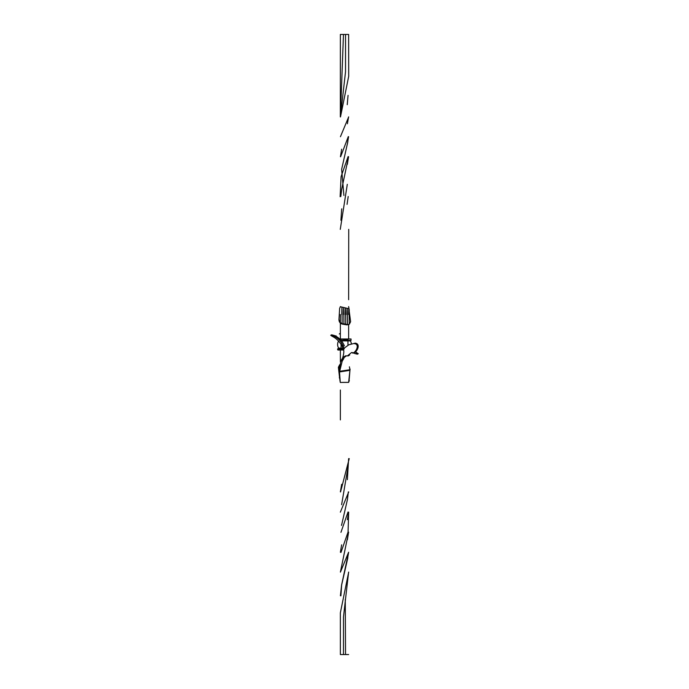 <?xml version="1.0" encoding="UTF-8"?>
<svg xmlns="http://www.w3.org/2000/svg" width="689" height="689" viewBox="0 0 689 689"><rect width="100%" height="100%" fill="white"/><g stroke="black" fill="none" stroke-linecap="round" stroke-linejoin="round"><path stroke-width="1.03" d="M348.634 654.55L340.366 654.55L340.349 612.874L348.677 572.103M347.359 144.173L347.454 143.605M340.383 572.094L348.625 532.158M340.366 491.868L341.632 484.531M340.426 156.722L341.649 149.186M348.298 136.603L340.616 156.773M349.237 458.624L340.538 491.955M347.342 559.873L348.608 552.242L340.426 572.137M340.392 595.761L341.606 584.978L348.625 552.242M340.487 116.949L348.712 76.195L348.634 34.45L345.533 34.45L345.525 71.742L340.418 116.897L343.466 34.45L340.366 34.45L340.323 116.915M348.1 156.575L341.081 176.651L340.125 196.735M348.703 491.972L340.332 512.168M345.533 654.55L345.275 599.421M348.333 491.92L347.42 499.585L341.675 524.803M340.805 196.52L341.675 189.423L348.574 156.722L347.334 164.266M348.023 511.996L340.952 532.321M340.375 552.242L341.632 544.827M348.677 116.915L340.435 136.706M348.668 512.168L348.066 532.029L340.969 552.44M347.368 539.78L348.591 532.158M347.058 204.357L348.195 196.52M347.394 123.77L348.591 116.897M347.359 479.682L348.634 458.616M348.634 299.698L348.729 229.351M347.316 144.156L348.591 136.698M343.466 654.55L343.484 616.888L348.617 572.094M347.377 519.678L348.565 512.194M340.366 419.894L340.366 390.026M340.271 229.351L347.299 184.333M344.311 34.45L343.466 34.45M345.533 34.45L344.689 34.45M341.615 209.766L341.77 208.827M347.247 104.668L348.057 95.366M340.917 595.787L341.632 584.97L347.833 557.806M341.623 504.692L348.074 466.522M343.906 195.495L341.641 169.33L347.876 141.598M340.366 350.012L340.366 361.837M340.366 323.081L340.366 338.988L339.703 338.988L351.046 338.988L348.643 338.988L348.634 324.571M342.993 382.395L348.634 382.395L349.926 370.337L339.513 371.948L340.28 382.473L342.993 382.395M354.396 343.604L354.396 343.656C359.21 344.035 357.152 350.451 353.595 352.794L351.579 352.51L347.368 355.92L345.628 355.791L342.795 357.419L342.088 359.184L343.656 358.805L342.235 361.019L339.513 371.948L339.066 371.362L340.03 381.284M346.421 355.791L344.156 357.522L343.604 358.762L342.261 358.616L340.909 360.847L339.066 370.751L339.513 371.337L349.926 369.726L349.926 370.337M342.114 358.874L340.762 361.019L342.097 361.191M330.729 335.267L333.674 336.034C338.178 338.101 341.313 341.46 343.079 346.093L344.354 345.861C342.459 341.124 339.195 337.688 334.544 335.552L331.667 334.802L330.729 335.267L331.952 336.163C336.697 338.411 340.418 342.399 343.096 348.134C344.147 350.124 344.044 353.233 342.777 357.47L344.147 357.548M348.367 355.188L349.693 355.016L347.368 355.92L348.712 355.782M355.266 343.122L355.266 343.182C360.037 343.587 358.289 349.978 354.792 352.492L352.639 353.018M348.849 344.793L355.309 343.131L348.849 344.793L344.638 347.816L344.104 348.944L343.079 346.093M342.261 358.616L343.656 358.805M334.544 335.552L333.674 336.034M342.838 360.235L341.494 360.097M339.066 371.362L339.066 370.751M343.949 323.968L342.7 323.77L342.95 324.243L346.834 324.855L347.618 324.528A1.722 0.465 180 0 0 347.532 324.536L345.74 324.252A1.722 0.465 180 0 0 343.949 323.968C343.802 306.39 343.656 303.246 343.501 314.537M342.95 324.243C340.323 323.744 339.005 322.151 338.971 319.481L339.651 308.353L340.366 306.734L348.884 308.715L350.615 321.703L349.314 324.269C349.09 310.498 348.867 302.755 348.634 314.537M339.014 318.869L338.954 319.575M347.618 324.528L349.314 324.269L348.324 324.7L346.834 324.855M338.988 319.575L340.366 322.607L340.366 314.537M340.366 322.607L342.157 323.649C342.045 305.718 341.916 302.678 341.796 314.537M342.157 323.649L342.7 323.77M345.74 324.252C345.568 307.053 345.396 303.815 345.215 314.537M347.532 324.536C347.334 309.852 347.135 302.247 346.92 314.537M340.09 307.423L340.366 306.605M349.297 310.283L348.634 306.605M349.271 310.128L348.668 308.612M355.429 351.829L358.271 353.733L357.333 354.198L354.456 353.448M340.288 333.218L339.307 333.984M355.963 353.216L357.333 354.198M339.591 377.761L338.385 367.297L339.1 367.048L339.307 369.872M349.409 366.798L349.926 370.019M339.1 367.048L339.97 364.748M340.676 364.3L339.686 364.731L338.385 367.297M350.003 369.648L349.134 380.027M338.506 341.098A6.89 6.89 0 0 0 338.635 348.109L338.678 348.289M347.945 338.988L351.046 338.988L351.046 340.366L347.945 340.366L347.945 340.891L350.365 340.891A6.89 6.89 0 0 1 351.356 343.854A6.89 6.89 0 0 0 350.365 340.891L350.365 340.891M341.124 340.366L351.046 340.366M338.635 348.109L341.055 348.109L341.055 350.012L337.954 350.012L337.954 348.634L343.26 348.634M341.055 350.012L343.587 350.012M340.366 338.988L347.945 339.332L347.945 340.022L341.055 340.288M341.055 344.13L341.055 348.109L343.088 348.109M341.572 340.891L347.945 340.891L347.945 345.18M340.099 339.332L341.055 339.332L340.805 340.022M337.61 348.978L343.355 348.978M337.61 349.667L343.518 349.667M341.632 209.663L340.926 220.291M341.658 524.613L341.52 525.44M341.675 189.423L341.589 189.871M347.428 163.853L347.351 164.318M341.632 584.97L341.133 589.405M341.615 484.333L341.038 489.612M352.94 353.181L354.146 352.897M342.312 358.685L343.673 358.797M336.06 335.819L334.854 336.103M339.35 377.512L339.703 378.717M350.081 369.071L349.986 370.131M348.634 382.266L349.349 380.647"/></g></svg>
